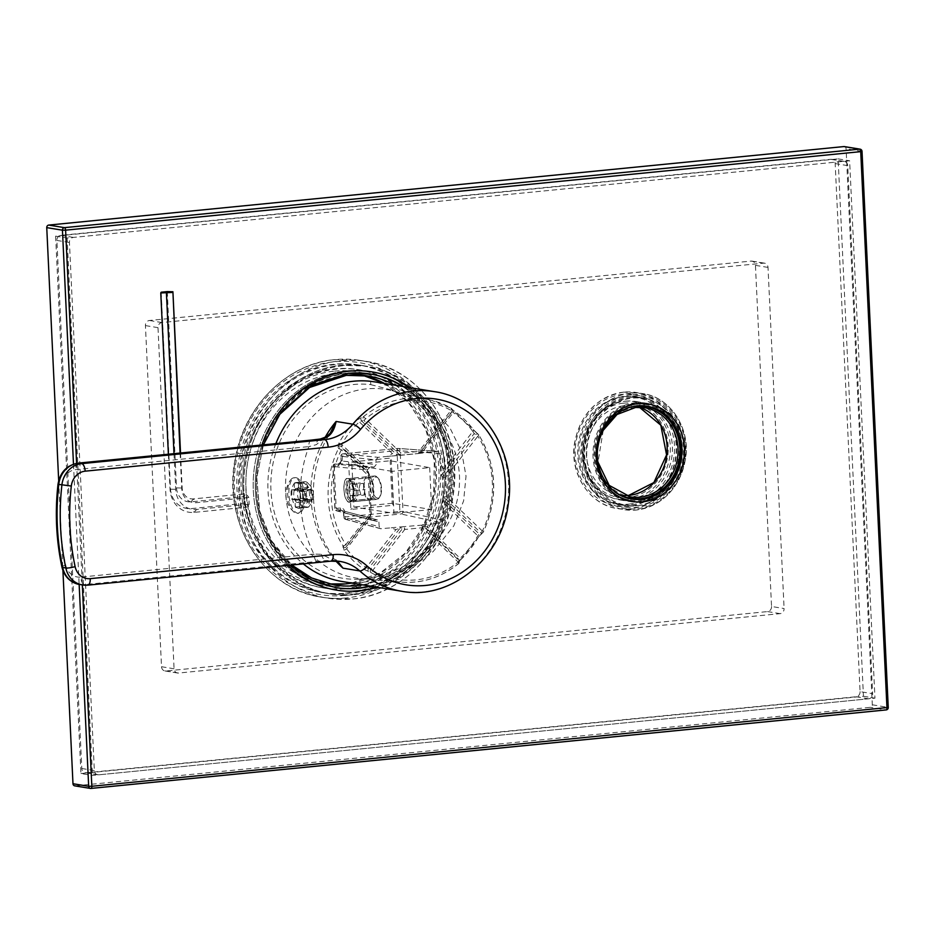 <?xml version="1.0" encoding="UTF-8"?>
<svg xmlns="http://www.w3.org/2000/svg" width="935" height="935" viewBox="0 0 935 935"><rect width="100%" height="100%" fill="white"/><g stroke="black" fill="none" stroke-linecap="round" stroke-linejoin="round"><path stroke-width="0.7" stroke-dasharray="4.67 3.51" d="M370.622 381.305L370.786 384.636A97.848 87.341 99.3 0 0 271.103 477.575A97.848 87.341 99.3 0 0 357.065 579.256A97.848 87.341 99.3 0 0 379.785 575.411L379.937 578.742A101.132 90.274 99.3 0 1 363.189 582.166A101.132 90.274 99.3 0 1 342.105 581.5M275.883 443.599A101.132 90.274 99.3 0 0 303.302 563.875M361.167 417.466A2.349 1.402 73.4 0 0 361.67 420.949L363.785 420.329A2.349 1.391 73.9 0 1 363.318 416.823A2.349 0.748 50.6 0 1 365.538 418.857L401.197 453.159L418.857 451.406L419.686 452.633L451.804 411.634A2.349 2.326 166.5 0 0 450.986 408.163A2.349 1.005 120 0 1 451.102 408.209L431.339 400.25A92.366 82.444 -80.7 0 1 450.986 408.163L453.358 410.418A92.53 82.596 -80.7 0 1 473.496 429.784L478.545 434.658A92.366 82.444 -80.7 0 1 493.423 482.109A92.366 82.444 -80.7 0 1 483.138 532.05L478.545 536.784A92.53 82.596 -80.7 0 1 460.417 559.925L458.325 563.712A92.366 82.444 -80.7 0 1 401.547 582.119A92.366 82.444 -80.7 0 1 370.646 572.372L364.089 569.427A92.53 82.596 -80.7 0 1 343.951 550.072L343.098 545.876A92.366 82.444 -80.7 0 1 328.208 498.425A92.366 82.444 -80.7 0 1 338.505 448.484L338.026 447L338.902 443.073A92.53 82.596 -80.7 0 1 357.041 419.932L363.318 416.823A92.366 82.444 -80.7 0 1 431.339 400.25L392.233 390.69A95.499 85.237 -80.7 0 0 285.607 492.184A95.499 85.237 99.3 0 0 361.424 578.707A95.499 85.237 99.3 0 0 369.664 578.964A95.499 85.237 99.3 0 0 444.464 529.526C428.803 552.854 407.239 568.141 379.785 575.411M392.233 390.69A95.499 85.237 -80.7 0 1 400.122 393.074A95.499 85.237 -80.7 0 1 439.485 423.952C451.71 439.158 458.372 456.467 459.482 475.88C460.207 495.305 455.193 513.186 444.464 529.526M370.786 384.636L391.999 390.105L417.828 403.523L439.485 423.952M376.454 382.146L409.366 392.829L427.611 404.224L449.852 427.727L461.633 451.734L466.016 476.114L463.631 500.833L453.779 525.914L433.209 551.521L415.409 564.693L379.937 578.742M309.695 495.714C309.216 487.801 307.229 483.185 303.723 481.876L297.447 482.495C289.172 480.567 290.458 507.857 298.662 508.196L304.939 507.576C308.76 506.536 310.338 502.574 309.695 495.714M303.723 481.876C299.761 482.109 297.634 486.118 297.377 493.902C298.37 501.744 300.895 506.302 304.939 507.576M298.662 508.196C305.313 510.288 304.027 482.998 297.447 482.495M79.382 584.48A23.515 20.991 99.3 0 0 84.29 584.632L326.56 560.521L336.238 561.035M330.791 561.164A7.059 3.097 84.4 0 1 330.429 561.152L326.56 560.521A7.059 4.78 81.8 0 1 321.511 554.268L338.961 563.01C308.772 531.618 304.436 472.035 330.639 432.356M330.581 432.461L316.346 444.651L308.854 446.614A124.659 111.265 99.3 0 0 313.926 554.093L321.511 554.268M320.144 439.041A7.059 4.78 -98.2 0 0 316.346 444.651M317.397 561.619A7.059 3.097 84.4 0 1 313.926 554.093L80.819 577.105A7.059 3.097 84.4 0 0 84.29 584.632L87.422 585.146L330.429 561.152A47.042 41.993 -80.7 0 1 331.119 561.093M310.946 440.186A7.059 3.097 -95.6 0 0 308.854 446.614L75.747 469.627A16.468 14.691 99.3 0 0 61.897 484.505A228.152 203.643 99.3 0 0 65.695 565.091A16.468 14.691 99.3 0 0 80.819 577.105M476.803 433.291A2.349 1.426 127.5 0 0 476.476 432.847L478.229 434.214A2.349 1.438 128.1 0 0 475.95 434.857L477.832 436.236L445.714 477.236L446.638 496.847A2.349 0.9 133.9 0 1 444.896 498.32L480.555 532.623A2.349 1.66 -125.1 0 0 482.589 532.915A2.349 1.66 -125.1 0 0 483.138 532.05L483.372 532.015C498.53 497.993 496.999 465.583 478.755 434.787A2.349 2.349 0 0 0 478.229 434.214A2.349 1.438 128.1 0 1 478.545 434.658A2.349 0.76 147.1 0 1 478.755 434.787A2.349 0.76 147.1 0 1 477.832 436.236A90.017 80.352 -80.7 0 1 482.308 531.15A2.349 0.9 133.9 0 1 480.555 532.623L477.785 535.755A90.181 80.492 -80.7 0 1 460.113 558.312L458.816 560.369A2.349 0.9 133.9 0 1 458.127 562.017A90.017 80.352 -80.7 0 1 372.679 570.443L366.228 567.58A90.181 80.492 -80.7 0 1 346.604 548.705L346.289 546.835L369.921 516.669A2.349 1.835 28.3 0 0 370.108 516.4L369.711 518.341A2.349 0.877 4.9 0 0 369.512 517.943L370.178 515.08A2.349 1.835 28.3 0 1 370.12 516.389M478.545 536.784L482.612 532.903A2.349 2.349 0 0 0 483.372 532.015L446.638 496.847L443.529 496.894A2.349 1.776 31.9 0 0 444.896 498.32L443.856 499.98L444.744 503.988L442.991 509.926L442.489 498.554A2.349 1.776 31.9 0 0 443.856 499.98L478.954 533.733A2.349 1.648 -124.5 0 0 480.964 534.049A2.349 1.648 -124.5 0 0 481.513 533.195M441.39 475.284L442.594 477.271L445.714 477.236L442.629 473.858A2.349 1.473 148.8 0 0 441.39 475.284L440.817 463.924L443.12 469.44L442.629 473.858L474.232 433.513L475.95 434.857L443.833 475.845A2.349 1.473 -31.2 0 0 442.594 477.271L443.529 496.894L442.489 498.554M370.646 572.372A2.349 1.274 -71.4 0 1 370.809 569.064L402.915 528.065L404.797 529.455L372.679 570.443A2.349 1.005 -60 0 1 370.646 572.372M368.437 571.612A2.349 1.274 -70.9 0 1 368.624 568.316L400.227 527.971L395.973 529.607L390.701 527.866L400.986 526.861A2.349 1.017 91.9 0 0 400.227 527.971L402.915 528.065A2.349 1.017 91.9 0 1 403.675 526.954A2.349 1.028 84.4 0 1 404.797 529.455L422.456 527.714A2.349 0.9 -46.1 0 0 423.158 526.066L423.742 525.657A2.349 2.279 -125 0 0 421.93 524.792L432.122 523.775L427.085 526.545L423.742 525.657L458.84 559.399A2.349 2.197 -179 0 1 459.447 560.93L459.424 561.912A2.349 2.209 -178.1 0 0 458.816 560.369L423.158 526.066A2.349 2.279 55 0 0 421.334 525.213L400.986 526.861M342.748 546.893A2.349 2.174 20.5 0 0 346.289 546.835L346.663 545.841A2.349 2.162 20.8 0 1 343.098 545.876A2.349 0.76 -32.9 0 0 345.833 544.626A90.017 80.352 -80.7 0 1 341.357 449.712A2.349 0.9 -46.1 0 0 342.046 448.075L341.696 444.429A90.181 80.492 -80.7 0 1 359.356 421.872L361.67 420.949L396.767 454.702A2.349 1.028 88.5 0 0 397.527 455.403A2.349 1.028 88.5 0 0 397.609 455.392L387.347 456.409L400.215 455.333A2.349 1.028 -91.5 0 1 399.455 454.632L392.396 453.639L359.356 421.872A2.349 0.701 47.1 0 0 357.041 419.932M338.505 448.484L341.357 449.712L368.168 475.506A2.349 0.9 -46.1 0 0 368.869 473.858L342.046 448.075A2.349 1.94 -18.7 0 0 338.505 448.484M370.178 515.08L371.066 513.432L369.465 475.214L368.168 475.506L369.968 513.806L371.066 513.432A2.349 1.835 -151.7 0 1 370.809 515.021L346.663 545.841L345.833 544.626L369.968 513.806L370.809 515.021L368.963 518.902A2.349 0.877 4.9 0 0 369.711 518.352L372.072 520.269L376.712 519.86L378.92 521.987L379.142 526.662L343.94 517.277L343.718 512.602L341.509 510.475L337.301 510.896A2.349 2.127 -75.1 0 1 335.081 508.769L333.094 466.553A2.349 2.139 -84.3 0 1 335.092 464.005L339.3 463.585L341.287 461.048L341.065 456.373A2.349 2.139 -84.3 0 1 343.063 453.826L397.901 448.414A2.349 2.069 -85.8 0 1 400.11 450.541L402.985 511.457A2.349 2.057 -77.7 0 1 400.986 513.993L346.149 519.404A2.349 2.127 -75.1 0 1 343.94 517.277L343.729 517.195A2.349 2.349 0 0 0 345.471 519.357L380.685 528.731L390.701 527.866M343.951 550.072A2.349 0.795 -36.4 0 0 346.604 548.705L368.822 520.363L368.963 518.902M364.089 569.427A2.349 0.982 -56.1 0 0 366.228 567.58L395.973 529.607M442.991 509.926L443.482 520.304L441.484 522.852L432.122 523.775M361.424 578.707L401.547 582.119C422.363 583.615 441.367 577.456 458.571 563.653A2.349 2.349 0 0 0 459.424 561.912A2.349 2.209 -178.1 0 1 458.325 563.712A2.349 0.748 -129.4 0 0 458.571 563.653A2.349 0.748 -129.4 0 0 458.127 562.017L422.456 527.714A2.349 1.028 -95.6 0 0 421.334 525.213L421.93 524.792M458.372 562.73A2.349 2.197 -179 0 0 459.447 560.93L460.663 559.855A2.349 0.701 -132.9 0 0 460.113 558.312L427.085 526.545M460.417 559.925A2.349 0.701 -132.9 0 0 460.663 559.855L478.79 536.737L444.744 503.988M440.327 453.522L397.001 450.588L399.864 511.492L345.027 516.903L344.816 512.228C344.431 509.411 342.946 507.997 340.387 507.974L336.179 508.395L334.192 466.179L338.4 465.759L342.385 460.675L342.163 456L397.001 450.588A2.349 1.028 84.4 0 1 397.807 448.414A2.349 2.349 0 0 1 398.216 448.414L438.445 451.383L440.327 453.522L440.817 463.924M473.496 429.784A2.349 0.795 143.6 0 1 473.706 429.901A2.349 0.795 143.6 0 1 472.865 431.467L474.232 433.513A2.349 1.426 127.5 0 1 476.464 432.847M453.358 410.418A2.349 0.982 123.9 0 1 453.498 410.477L453.498 410.477A2.349 0.982 123.9 0 1 453.241 412.604A90.181 80.492 -80.7 0 1 472.865 431.467L443.12 469.44M451.102 408.583A2.349 2.326 168.8 0 1 451.897 412.043L453.241 412.604L423.497 450.565L428.756 452.318L438.118 451.395L397.901 448.414A2.349 1.028 84.4 0 0 397.807 448.414L342.97 453.826A2.349 1.028 84.4 0 1 343.063 453.826L377.985 457.332L387.347 456.409L392.396 453.639M476.499 432.87L452.213 409.694A2.349 2.349 0 0 0 451.102 408.209A2.349 1.005 120 0 1 450.974 410.418L451.897 412.043L420.294 452.376L423.497 450.565M418.564 453.323A2.349 2.291 -112.8 0 0 419.324 453.159L428.756 452.318L417.957 453.58A2.349 2.291 -112.8 0 0 419.686 452.633L420.294 452.376A2.349 2.291 -112.8 0 1 419.324 453.159L418.716 453.405A2.349 2.349 0 0 1 418.038 453.58A2.349 1.028 -95.6 0 0 418.857 451.406L450.974 410.418A90.017 80.352 -80.7 0 0 365.538 418.857A2.349 0.9 -46.1 0 1 363.785 420.329L399.455 454.632A2.349 0.9 133.9 0 0 401.197 453.159A2.349 1.028 84.4 0 1 400.39 455.322A2.349 1.028 84.4 0 1 400.297 455.322A2.349 1.028 -91.5 0 1 400.215 455.333A2.349 2.349 0 0 0 400.39 455.322L418.038 453.58A2.349 1.028 -95.6 0 1 417.957 453.58L397.609 455.392M338.902 443.073L341.696 444.429L366.356 468.143L370.015 467.5L335.092 464.005A2.349 1.028 84.4 0 0 334.999 464.005L334.999 464.005A2.349 2.349 0 0 0 332.883 466.46L367.245 469.966L369.582 467.593L367.245 469.966L368.203 473.122A2.349 1.531 152.1 0 0 368.145 472.245A2.349 1.531 152.1 0 0 367.806 471.848L366.356 468.143M338.026 447A2.349 1.952 -18.4 0 1 341.567 446.614L367.806 471.848L368.869 473.858A2.349 1.531 152.2 0 1 369.196 474.232A2.349 1.531 152.2 0 1 369.255 475.132L368.203 473.122M348.136 478.428L349.889 479.468L353.559 489.87L351.911 500.774L349.258 502.259C342.923 501.966 341.719 476.371 348.136 478.428L350.999 480.613L354.236 489.811L352.787 499.442L350.473 500.739C344.933 500.459 343.881 477.902 349.491 479.702L368.238 477.855C362.09 476.289 363.142 498.472 369.231 498.881L350.976 500.751M366.637 469.604L367.42 469.767M372.504 520.269L337.301 510.896A2.349 1.028 -95.6 0 1 336.179 508.395L334.87 508.675L332.883 466.46L334.192 466.179A2.349 1.028 84.4 0 1 334.999 464.005L339.206 463.585A2.349 1.028 84.4 0 1 339.3 463.585L374.222 467.091L370.015 467.5M371.569 520.152L336.623 510.837A2.349 2.349 0 0 1 334.87 508.675L369.512 517.943L372.072 520.269L368.822 520.363M393.378 505.251L391.146 458.045L348.65 462.241L350.882 509.446L393.378 505.251L392.197 503.287L390.187 460.768L391.146 458.045M443.482 520.304L402.985 511.457L399.864 511.492A2.349 1.028 -95.6 0 0 400.986 513.993L441.484 522.852M344.816 512.228L343.507 512.509L343.729 517.195L345.027 516.903A2.349 1.028 -95.6 0 0 346.149 519.404L381.351 528.789L379.142 526.662M377.389 519.895L341.509 510.475L377.378 519.907M342.163 510.533L343.718 512.602L378.92 521.987M340.387 507.974A2.349 1.028 -95.6 0 0 341.509 510.475M377.985 457.332L375.999 459.868L376.209 464.543L374.222 467.091M338.4 465.759A2.349 1.028 84.4 0 1 339.206 463.596L341.076 460.955L376.209 464.543M342.385 460.675L341.076 460.955L340.854 456.28L375.999 459.868M342.163 456L340.854 456.28A2.349 2.349 0 0 1 342.97 453.826A2.349 1.028 84.4 0 0 342.163 456M391.987 471.345L351.922 464.555L353.933 507.062L393.962 513.245L391.987 471.345L429.691 467.629L390.187 460.768L351.922 464.555L348.65 462.241M429.691 467.629L431.666 509.517L392.197 503.287L353.933 507.062L350.882 509.446M369.231 498.881C375.367 500.447 374.327 478.264 368.238 477.855M431.666 509.517L393.962 513.245M368.18 476.686C374.947 477.06 376.115 501.873 369.29 500.05C362.523 499.676 361.354 474.863 368.18 476.686L348.171 478.662C341.859 476.792 343.028 501.592 349.269 502.025L369.29 500.05M349.269 502.025C355.58 503.895 354.412 479.094 348.171 478.662M377.319 498.086A10.589 4.64 84.4 0 1 372.107 486.796A10.589 4.64 84.4 0 1 376.326 477.06A10.589 4.64 84.4 0 1 378.172 478.159A10.589 4.64 84.4 0 1 381.445 487.112A10.589 4.64 84.4 0 1 379.984 496.543A10.589 4.64 84.4 0 1 377.319 498.086A10.589 4.64 84.4 0 1 372.153 487.416A10.589 4.64 84.4 0 1 375.776 477.037A10.589 4.64 84.4 0 1 376.326 477.06A10.589 4.64 84.4 0 1 381.492 487.731A10.589 4.64 84.4 0 1 377.857 498.098A10.589 4.64 84.4 0 1 377.319 498.086M376.314 499.36A11.758 5.154 84.4 0 1 370.576 487.497A11.758 5.154 84.4 0 1 374.608 475.973A11.758 5.154 84.4 0 1 375.216 475.985A11.758 5.154 84.4 0 1 377.261 477.212A11.758 5.154 84.4 0 1 380.896 487.17A11.758 5.154 84.4 0 1 379.283 497.642A11.758 5.154 84.4 0 1 376.922 499.372A11.758 5.154 84.4 0 1 376.314 499.36M353.185 501.639A11.758 5.154 -95.6 0 0 353.781 501.663A11.758 5.154 -95.6 0 0 357.825 490.139A11.758 5.154 -95.6 0 0 352.074 478.276A11.758 5.154 -95.6 0 0 351.478 478.252A11.758 5.154 -95.6 0 0 349.117 479.994A11.758 5.154 -95.6 0 0 347.493 490.466A11.758 5.154 -95.6 0 0 351.128 500.424A11.758 5.154 -95.6 0 0 353.185 501.639M352.074 500.576A10.589 4.64 -95.6 0 0 356.282 490.828A10.589 4.64 -95.6 0 0 351.081 479.55A10.589 4.64 -95.6 0 0 348.416 481.093A10.589 4.64 -95.6 0 0 346.955 490.513A10.589 4.64 -95.6 0 0 350.228 499.477A10.589 4.64 -95.6 0 0 352.074 500.576A10.589 4.64 -95.6 0 0 352.624 500.599A10.589 4.64 -95.6 0 0 356.247 490.22A10.589 4.64 -95.6 0 0 351.081 479.55A10.589 4.64 -95.6 0 0 350.543 479.526A10.589 4.64 -95.6 0 0 346.908 489.905A10.589 4.64 -95.6 0 0 352.074 500.576M348.556 489.566L350.344 495.655L353.36 496.146L354.599 490.559L352.811 484.47L349.795 483.968L348.556 489.566L359.075 488.526L360.314 482.939L363.329 483.43L365.117 489.519L363.879 495.118L360.863 494.615L359.075 488.526M350.344 495.655L360.863 494.615M349.795 483.968L360.314 482.939M352.811 484.47L363.329 483.43M354.599 490.559L365.117 489.519M353.36 496.146L363.879 495.118M296.044 477.703A17.87 7.842 84.4 0 1 304.775 495.725A17.87 7.842 84.4 0 1 298.639 513.257A17.87 7.842 84.4 0 1 297.727 513.221A17.87 7.842 -95.6 0 1 288.997 495.199A17.87 7.842 -95.6 0 1 295.133 477.668A17.87 7.842 -95.6 0 1 296.044 477.703M302.473 501.008L299.445 500.517L312.068 499.267A7.059 3.097 -95.6 0 0 311.624 489.928L312.793 490.115A9.175 4.021 84.4 0 1 313.237 499.465L302.473 501.008A12.938 5.668 84.4 0 0 302.028 491.67L312.793 490.115M302.028 491.67L299.001 491.167A7.059 3.097 84.4 0 1 299.445 500.517M295.039 500.342A7.059 3.097 84.4 0 0 297.575 502.481A7.059 3.097 84.4 0 0 299.223 501.031L299.539 507.775A12.938 5.668 84.4 0 1 298.16 508.336A12.938 5.668 84.4 0 1 295.355 507.086L295.039 500.342L307.662 499.103A7.059 3.097 -95.6 0 0 310.198 501.242A7.059 3.097 -95.6 0 0 311.846 499.781L311.974 502.387A9.175 4.021 84.4 0 1 307.779 501.698L307.662 499.103M294.326 490.408A7.059 3.097 84.4 0 0 294.77 499.757L291.743 499.255A12.938 5.668 84.4 0 1 291.299 489.905L294.326 490.408L306.949 489.157A7.059 3.097 -95.6 0 0 307.393 498.507L306.224 498.32A9.175 4.021 84.4 0 1 305.78 488.97L306.949 489.157M298.732 490.583A7.059 3.097 84.4 0 0 296.196 488.444A7.059 3.097 84.4 0 0 294.548 489.893L294.233 483.15A12.938 5.668 84.4 0 1 295.612 482.589A12.938 5.668 84.4 0 1 298.417 483.839L298.732 490.583L311.355 489.332A7.059 3.097 -95.6 0 0 308.819 487.193A7.059 3.097 -95.6 0 0 307.171 488.643L307.042 486.048A9.175 4.021 84.4 0 1 310.677 486.06A9.175 4.021 84.4 0 1 311.226 486.738L311.355 489.332M290.645 479.912A17.87 7.842 -95.6 0 1 293.87 477.797A17.87 7.842 -95.6 0 1 294.782 477.832A17.87 7.842 84.4 0 1 303.513 495.854A17.87 7.842 84.4 0 1 297.377 513.373A17.87 7.842 84.4 0 1 296.465 513.35A17.87 7.842 -95.6 0 1 293.8 511.924A17.87 7.842 -95.6 0 1 287.828 496.356A17.87 7.842 -95.6 0 1 290.645 479.912A23.983 23.983 0 0 0 293.8 511.924M313.237 499.465L312.068 499.267M311.285 490.758A12.938 5.668 84.4 0 1 311.729 500.096M299.001 491.167L311.624 489.928M299.539 507.775L308.795 506.863L311.974 502.387M308.795 506.863A12.938 5.668 84.4 0 1 307.416 507.425A12.938 5.668 84.4 0 1 304.611 506.174L307.779 501.698M295.355 507.086L304.611 506.174M299.223 501.031L311.846 499.781M291.743 499.255L306.224 498.32M301 498.343A12.938 5.668 84.4 0 1 300.556 488.993L305.78 488.97M291.299 489.905L300.556 488.993M294.77 499.757L307.393 498.507M294.233 483.15L303.489 482.238L307.042 486.048M303.489 482.238A12.938 5.668 84.4 0 1 304.868 481.677A12.938 5.668 84.4 0 1 307.673 482.916L311.226 486.738M310.677 486.06L307.673 482.916L298.417 483.839M294.548 489.893L307.171 488.643M180.081 453.054L181.764 488.736A15.416 13.768 99.3 0 0 196.268 502.691L248.862 497.502L249.177 504.245L246.723 507.191L243.941 503.392L243.626 496.649L246.08 493.703L248.862 497.502M174.003 453.662L175.686 489.332A22.206 19.822 99.3 0 0 196.595 509.446L249.177 504.245M180.525 453.019L182.173 488.012A12.026 10.729 99.3 0 0 193.498 498.893L246.08 493.703M167.272 291.603L176.528 487.883A15.416 13.768 99.3 0 0 191.044 501.838L243.626 496.649M161.194 292.211L170.451 488.479A22.206 19.822 99.3 0 0 191.359 508.582L243.941 503.392M168.382 454.211L170.03 489.204A25.607 22.861 99.3 0 0 194.129 512.38L246.723 507.191M91.127 788.404L75.186 785.856L870.31 707.339A2.349 2.104 -80.7 0 0 872.308 704.803L846.081 148.7A2.349 2.104 -80.7 0 0 844.363 146.585M58.683 480.672L62.914 570.467M80.948 773.549L863.449 696.283L838.111 158.868L55.609 236.134L80.948 773.549L92.46 775.442L874.961 698.164L849.623 160.762L67.121 238.028L92.46 775.442M863.449 696.283L874.961 698.164M838.111 158.868L849.623 160.762M55.609 236.134L67.121 238.028M637.647 505.636A54.101 48.281 99.3 0 0 683.462 453.428A54.101 48.281 99.3 0 0 643.864 398.509A54.101 48.281 99.3 0 0 632.574 398.158A54.101 48.281 99.3 0 0 586.771 450.366A54.101 48.281 99.3 0 0 626.368 505.286A54.101 48.281 99.3 0 0 637.647 505.636M354.435 594.637A115.25 102.873 99.3 0 0 452.037 483.395A115.25 102.873 99.3 0 0 367.665 366.415A115.25 102.873 99.3 0 0 343.636 365.655A115.25 102.873 99.3 0 0 246.034 476.897A115.25 102.873 99.3 0 0 330.406 593.877A115.25 102.873 99.3 0 0 354.435 594.637M628.647 504.164A54.101 48.281 99.3 0 0 674.462 451.944A54.101 48.281 99.3 0 0 634.865 397.036A54.101 48.281 99.3 0 0 623.575 396.685A54.101 48.281 99.3 0 0 577.772 448.893A54.101 48.281 99.3 0 0 617.369 503.813A54.101 48.281 99.3 0 0 628.647 504.164M628.425 499.489A49.391 44.085 -80.7 0 1 618.128 499.161A49.391 44.085 -80.7 0 1 581.967 449.034A49.391 44.085 -80.7 0 1 623.797 401.349A49.391 44.085 -80.7 0 1 634.094 401.676A49.391 44.085 -80.7 0 1 670.255 451.815A49.391 44.085 -80.7 0 1 628.425 499.489M345.436 593.164A115.25 102.873 99.3 0 0 443.038 481.922A115.25 102.873 99.3 0 0 358.666 364.942A115.25 102.873 99.3 0 0 334.636 364.183A115.25 102.873 99.3 0 0 237.034 475.424A115.25 102.873 99.3 0 0 321.406 592.404A115.25 102.873 99.3 0 0 345.436 593.164M345.214 588.489A110.54 98.666 -80.7 0 1 322.166 587.764A110.54 98.666 -80.7 0 1 241.242 475.553A110.54 98.666 -80.7 0 1 334.859 368.858A110.54 98.666 -80.7 0 1 357.906 369.582A110.54 98.666 -80.7 0 1 438.831 481.782A110.54 98.666 -80.7 0 1 345.214 588.489M640.568 501.476A49.391 44.085 -80.7 0 1 630.272 501.16A49.391 44.085 -80.7 0 1 594.111 451.021A49.391 44.085 -80.7 0 1 635.94 403.347A49.391 44.085 -80.7 0 1 646.237 403.663A49.391 44.085 -80.7 0 1 682.398 453.802A49.391 44.085 -80.7 0 1 640.568 501.476M357.357 590.476A110.54 98.666 -80.7 0 1 334.298 589.751A110.54 98.666 -80.7 0 1 253.385 477.54A110.54 98.666 -80.7 0 1 347.002 370.844A110.54 98.666 -80.7 0 1 370.05 371.569A110.54 98.666 -80.7 0 1 450.974 483.781A110.54 98.666 -80.7 0 1 357.357 590.476A110.54 98.666 99.3 0 0 450.974 483.781A110.54 98.666 99.3 0 0 370.05 371.569A110.54 98.666 99.3 0 0 347.002 370.844A110.54 98.666 -80.7 0 0 253.385 477.54A110.54 98.666 -80.7 0 0 334.298 589.751A110.54 98.666 -80.7 0 0 357.357 590.476M369.676 586.011A108.191 96.574 99.3 0 0 447.479 496.275A108.191 96.574 99.3 0 0 402.377 386.4A108.191 96.574 -80.7 0 1 447.479 496.275A108.191 96.574 -80.7 0 1 369.676 586.011M370.19 373.977A108.191 96.574 99.3 0 0 369.664 373.895A108.191 96.574 99.3 0 0 347.107 373.182A108.191 96.574 99.3 0 0 255.489 477.61A108.191 96.574 99.3 0 0 334.683 587.425A108.191 96.574 99.3 0 0 335.209 587.519A108.191 96.574 -80.7 0 1 255.465 477.902A108.191 96.574 -80.7 0 1 347.107 373.182A108.191 96.574 -80.7 0 1 370.19 373.977M646.377 406.082A47.042 41.993 99.3 0 0 645.863 405.989A47.042 41.993 99.3 0 0 636.045 405.685A47.042 41.993 99.3 0 0 596.214 451.091A47.042 41.993 99.3 0 0 630.646 498.834A47.042 41.993 99.3 0 0 631.172 498.916M888.25 707.468L861.778 151.271A2.349 2.104 99.3 0 0 860.06 149.156M862.023 151.365L846.081 148.7M625.235 396.487A54.569 48.702 99.3 0 0 579.022 449.162A54.569 48.702 99.3 0 0 618.97 504.549A54.569 48.702 99.3 0 0 630.342 504.9A54.569 48.702 -80.7 0 0 676.554 452.236A54.569 48.702 -80.7 0 0 636.606 396.849A54.569 48.702 -80.7 0 0 625.235 396.487M625.457 401.162A49.859 44.506 -80.7 0 1 635.847 401.489A49.859 44.506 -80.7 0 1 672.347 452.108A49.859 44.506 -80.7 0 1 630.12 500.237A49.859 44.506 99.3 0 1 619.73 499.909A49.859 44.506 99.3 0 1 583.23 449.291A49.859 44.506 99.3 0 1 625.457 401.162M323.837 588.033A110.54 98.666 -80.7 0 0 346.885 588.758A110.54 98.666 99.3 0 0 440.502 482.063A110.54 98.666 99.3 0 0 359.589 369.851A110.54 98.666 99.3 0 0 336.53 369.126A110.54 98.666 -80.7 0 0 242.913 475.833A110.54 98.666 -80.7 0 0 323.837 588.033L322.166 587.764M323.078 592.673A115.25 102.873 -80.7 0 0 347.107 593.433A115.25 102.873 99.3 0 0 444.709 482.191A115.25 102.873 99.3 0 0 360.349 365.211A115.25 102.873 99.3 0 0 336.308 364.451A115.25 102.873 -80.7 0 0 238.717 475.693A115.25 102.873 -80.7 0 0 323.078 592.673L328.314 593.538A115.25 102.873 -80.7 0 1 243.941 476.558A115.25 102.873 -80.7 0 1 341.544 365.304A115.25 102.873 -80.7 0 1 365.573 366.064A115.25 102.873 -80.7 0 1 449.945 483.056A115.25 102.873 -80.7 0 1 352.343 594.298A115.25 102.873 -80.7 0 1 328.314 593.538C274.037 586.28 234.276 523.799 245.695 463.106C253.35 411.68 295.402 368.963 341.661 365.316L365.573 366.064L360.349 365.211M860.083 691.643A4.698 4.196 -80.7 0 1 856.098 696.739L86.207 772.754A4.698 4.196 -80.7 0 1 81.789 768.5L56.883 240.435A4.698 4.196 -80.7 0 1 60.868 235.351L830.747 159.324A4.698 4.196 -80.7 0 1 835.177 163.578L860.083 691.643L872.635 693.7L847.741 165.635A4.698 4.196 99.3 0 0 843.312 161.381L73.433 237.408A4.698 4.196 99.3 0 0 69.435 242.492L94.341 770.557A4.698 4.196 99.3 0 0 98.771 774.811L868.65 698.796A4.698 4.196 99.3 0 0 872.635 693.7M771.539 606.488A4.698 4.196 99.3 0 1 767.542 611.583L165.939 670.979A4.698 4.196 99.3 0 1 161.521 666.725L145.428 325.59A4.698 4.196 99.3 0 1 149.413 320.495L751.015 261.099A4.698 4.196 99.3 0 1 755.445 265.353L771.539 606.488L784.091 608.545A4.698 4.196 -80.7 0 1 780.106 613.64L178.503 673.048A4.698 4.196 -80.7 0 1 174.074 668.782L157.992 327.647A4.698 4.196 -80.7 0 1 161.977 322.552L763.579 263.156A4.698 4.196 -80.7 0 1 768.009 267.41L784.091 608.545M335.887 561.023A101.132 90.274 -80.7 0 1 325.006 437.58M401.758 591.271A101.132 90.274 99.3 0 0 422.842 591.937A101.132 90.274 99.3 0 0 508.488 494.311A101.132 90.274 99.3 0 0 434.459 391.66M77.792 463.222A7.059 3.097 -95.6 0 0 75.747 469.627M61.932 567.077A7.059 1.274 168 0 1 65.695 565.091M58.017 484.225L61.897 484.505M349.258 502.259L350.473 500.739M176.528 487.883L182.173 488.012L181.764 488.736M175.686 489.332L170.03 489.204L170.451 488.479M196.595 509.446L194.129 512.38L191.359 508.582M191.044 501.838L193.498 498.893L196.268 502.691M630.646 498.834L631.698 499.009A47.042 41.993 -80.7 0 1 597.255 451.254A47.042 41.993 -80.7 0 1 637.097 405.848A47.042 41.993 -80.7 0 1 637.331 405.825M76.6 463.339L82.327 584.959M287.863 565.406A110.54 98.666 -80.7 0 1 261.94 444.978M409.927 387.639A110.54 98.666 -80.7 0 1 451.64 496.952A110.54 98.666 -80.7 0 1 377.226 587.25M73.479 464.157L79.148 584.445M872.308 704.803L888.005 707.374A2.349 2.104 99.3 0 1 886.006 709.91L870.31 707.339M334.683 587.425L335.735 587.601A108.191 96.574 -80.7 0 1 256.529 477.785A108.191 96.574 -80.7 0 1 348.159 373.345M403.429 386.576A108.191 96.574 -80.7 0 1 448.519 496.45A108.191 96.574 -80.7 0 1 370.727 586.187M644.928 407.742L634.047 405.965L639.411 407.274A45.16 40.31 99.3 0 0 634.047 405.965A45.16 40.31 99.3 0 0 624.627 405.661A45.16 40.31 99.3 0 0 586.385 449.256A45.16 40.31 99.3 0 0 619.438 495.094A45.16 40.31 99.3 0 0 624.966 495.562M630.961 407.005A46.575 41.572 99.3 0 0 597.231 445.691A46.575 41.572 99.3 0 0 616.843 493.119M635.508 407.45A45.16 40.31 99.3 0 0 597.266 451.032A45.16 40.31 99.3 0 0 630.319 496.871L619.438 495.094L624.942 495.562M623.47 403.16A47.51 42.402 99.3 0 0 583.206 454.55A47.51 42.402 99.3 0 0 627.923 497.549A47.51 42.402 99.3 0 0 668.186 446.159A47.51 42.402 99.3 0 0 623.47 403.16M623.049 394.278A56.451 50.385 99.3 0 0 575.212 455.333A56.451 50.385 99.3 0 0 628.343 506.431A56.451 50.385 99.3 0 0 676.18 445.364A56.451 50.385 99.3 0 0 623.049 394.278M623.984 392.116A58.8 52.489 99.3 0 0 574.195 448.87A58.8 52.489 99.3 0 0 617.229 508.558A58.8 52.489 99.3 0 0 629.5 508.944A58.8 52.489 99.3 0 0 679.289 452.178A58.8 52.489 99.3 0 0 636.244 392.501A58.8 52.489 99.3 0 0 623.984 392.116M630.681 393.214A58.8 52.489 99.3 0 0 580.892 449.969A58.8 52.489 99.3 0 0 623.926 509.645A58.8 52.489 99.3 0 0 636.197 510.042A58.8 52.489 99.3 0 0 685.986 453.276A58.8 52.489 99.3 0 0 642.941 393.6A58.8 52.489 99.3 0 0 630.681 393.214M631.382 394.71A57.386 51.226 99.3 0 0 582.739 456.794A57.386 51.226 99.3 0 0 636.758 508.733A57.386 51.226 99.3 0 0 685.39 446.661A57.386 51.226 99.3 0 0 631.382 394.71M631.441 396.113A55.983 49.964 99.3 0 0 584.001 456.666A55.983 49.964 99.3 0 0 636.688 507.331A55.983 49.964 99.3 0 0 684.128 446.778A55.983 49.964 99.3 0 0 631.441 396.113M630.88 397.41A54.569 48.702 99.3 0 0 584.667 450.086A54.569 48.702 99.3 0 0 624.615 505.473A54.569 48.702 99.3 0 0 635.999 505.835A54.569 48.702 99.3 0 0 682.199 453.159A54.569 48.702 99.3 0 0 642.263 397.772A54.569 48.702 99.3 0 0 630.88 397.41M639.961 501.85A49.859 44.506 99.3 0 0 682.188 453.72A49.859 44.506 99.3 0 0 645.688 403.102A49.859 44.506 99.3 0 0 635.286 402.775A49.859 44.506 99.3 0 0 593.059 450.904A49.859 44.506 99.3 0 0 629.559 501.511A49.859 44.506 99.3 0 0 639.961 501.85M640.522 500.541A48.456 43.244 99.3 0 0 681.58 448.134A48.456 43.244 99.3 0 0 635.987 404.282A48.456 43.244 99.3 0 0 594.917 456.689A48.456 43.244 99.3 0 0 640.522 500.541M341.322 360.641A119.949 107.069 -80.7 0 1 366.333 361.424A119.949 107.069 -80.7 0 1 454.141 483.185A119.949 107.069 -80.7 0 1 352.565 598.973A119.949 107.069 -80.7 0 1 327.554 598.178A119.949 107.069 -80.7 0 1 239.746 476.418A119.949 107.069 -80.7 0 1 341.322 360.641M346.289 597.933A119.949 107.069 -80.7 0 1 321.266 597.149A119.949 107.069 -80.7 0 1 233.458 475.389A119.949 107.069 -80.7 0 1 335.046 359.613A119.949 107.069 -80.7 0 1 360.057 360.396A119.949 107.069 -80.7 0 1 447.865 482.156A119.949 107.069 -80.7 0 1 346.289 597.933M345.132 595.431A117.6 104.965 -80.7 0 1 234.44 488.982A117.6 104.965 -80.7 0 1 334.111 361.775A117.6 104.965 -80.7 0 1 444.791 468.213A117.6 104.965 -80.7 0 1 345.132 595.431M334.555 371.125A108.191 96.574 -80.7 0 1 436.376 469.043A108.191 96.574 -80.7 0 1 344.688 586.081A108.191 96.574 -80.7 0 1 242.855 488.152A108.191 96.574 -80.7 0 1 334.555 371.125M346.172 375.344A105.842 94.47 -80.7 0 0 256.541 477.505A105.842 94.47 -80.7 0 0 334.017 584.936L328.816 583.919A105.842 94.47 -80.7 0 1 323.557 583.218A105.842 94.47 -80.7 0 1 246.08 475.786A105.842 94.47 -80.7 0 1 335.712 373.626A105.842 94.47 -80.7 0 1 357.778 374.327A105.842 94.47 -80.7 0 1 362.99 375.344M384.507 383.467A105.842 94.47 -80.7 0 1 433.898 494.054A105.842 94.47 -80.7 0 1 351.794 583.078M394.967 385.185A105.842 94.47 -80.7 0 1 444.359 495.76A105.842 94.47 -80.7 0 1 362.266 584.796M755.445 265.353L768.009 267.41M751.015 261.099L763.579 263.156M149.413 320.495L161.977 322.552M145.428 325.59L157.992 327.647M161.521 666.725L174.074 668.782M165.939 670.979L178.503 673.048M767.542 611.583L780.106 613.64M868.65 698.796L856.098 696.739M98.771 774.811L86.207 772.754M94.341 770.557L81.789 768.5M69.435 242.492L56.883 240.435M73.433 237.408L60.868 235.351M843.312 161.381L830.747 159.324M847.741 165.635L835.177 163.578M400.122 393.074L391.987 390.129M369.664 578.964L357.065 579.256M340.235 561.467L336.086 561.023M370.108 516.4L370.996 514.753A2.349 2.349 0 0 0 371.277 513.525L369.465 475.214A2.349 2.349 0 0 0 369.196 474.232L367.432 469.767M349.889 479.468L350.999 480.613M351.911 500.763L352.787 499.442M378.172 478.159L377.261 477.212M379.984 496.543L379.283 497.642M376.922 499.372L353.781 501.663M350.228 499.477L351.128 500.424M348.416 481.093L349.117 479.994M374.608 475.973L351.478 478.252M352.624 500.599L377.857 498.098M350.543 479.526L375.776 477.037M297.377 513.373L298.639 513.257M293.87 477.797L295.133 477.668M297.575 502.481L310.198 501.242M298.16 508.336L307.416 507.425M296.196 488.444L308.819 487.193M295.612 482.589L304.868 481.677M634.865 397.036L643.864 398.509M617.369 503.813L626.368 505.286M618.128 499.161L630.272 501.16M634.094 401.676L646.237 403.663M357.906 369.582L359.589 369.851M645.863 405.989L646.903 406.164M290.189 565.172L270.893 540.71L259.392 510.533L256.798 477.528L263.378 444.838L256.774 477.738L259.649 510.919L271.723 541.014L291.743 565.02M369.664 373.895L370.716 374.058M358.666 364.942L367.665 366.415M321.406 592.404L330.406 593.877M603.227 430.31L598.003 462.171M623.867 392.104C596.881 396.826 580.413 413.96 574.476 443.494C569.508 473.881 589.693 504.795 617.229 508.558L636.267 510.042C663.207 505.344 679.651 488.199 685.612 458.641C690.579 428.207 670.395 397.328 642.941 393.6L623.867 392.104M636.606 396.849L642.263 397.772L630.95 397.422C606.686 401.524 591.551 416.963 585.532 443.728C580.121 472.479 598.961 502.048 624.615 505.473L618.97 504.549M619.73 499.909L629.559 501.511L640.031 501.85C662.88 497.852 676.835 483.325 681.884 458.255C686.103 432.461 668.981 406.269 645.688 403.102L635.847 401.489M352.682 598.973C402.214 595.069 446.556 548.74 453.323 494.101C463.444 432.028 422.293 369.033 366.333 361.424L360.057 360.396L334.929 359.601C287.407 363.434 244.374 406.141 235.328 458.185C221.665 521.94 263.214 589.389 321.266 597.149L327.554 598.178L352.682 598.973M351.724 583.066L380.475 572.793L405.276 553.088L423.625 525.926L433.641 494.007L434.331 460.569L425.612 428.966L408.396 402.377L384.425 383.455M362.979 375.344L368.238 376.034M751.997 261.122L764.561 263.179M164.969 670.956L177.521 673.013M97.789 774.788L85.237 772.719M844.293 161.416L831.729 159.359"/><path stroke-width="1.4" d="M376.454 382.146L370.622 381.305A101.132 90.274 99.3 0 0 353.722 381.211A101.132 90.274 99.3 0 0 275.883 443.599M303.302 563.875A101.132 90.274 99.3 0 0 342.105 581.5L401.758 591.271C450.857 600.749 502.317 557.727 508.383 503.205C516.693 451.173 482.016 398.181 434.459 391.66A101.132 90.274 99.3 0 0 413.375 390.994A101.132 90.274 99.3 0 0 352.846 424.198A47.042 41.993 -80.7 0 1 324.69 439.649L81.696 463.643A23.515 20.991 99.3 0 0 61.909 484.903A235.199 209.943 99.3 0 0 65.824 567.977A23.515 20.991 99.3 0 0 82.525 584.994A23.515 20.991 99.3 0 0 87.422 585.146A7.059 3.097 84.4 0 0 87.785 585.158L330.791 561.164L340.235 561.467A47.042 41.993 -80.7 0 1 359.765 570.923A101.132 90.274 99.3 0 0 401.758 591.271M336.238 561.035L343.016 568.176A101.132 90.274 -80.7 0 1 335.887 561.023M336.086 561.023L338.961 563.01L343.016 568.176L359.765 570.923A7.059 2.758 131.9 0 0 366.976 565.897A94.084 83.975 99.3 0 0 484.482 551.393A94.084 83.975 99.3 0 0 478.311 420.68A94.084 83.975 99.3 0 0 360.536 429.41A7.059 1.753 -140.1 0 0 352.846 424.198L336.097 421.463L330.581 432.461M325.006 437.58A101.132 90.274 -80.7 0 1 336.097 421.463C333.97 432.344 328.875 438.199 320.822 439.018A7.059 4.78 -98.2 0 0 320.144 439.041L311.297 440.104A7.059 3.097 -95.6 0 0 310.946 440.186M360.536 429.41A54.101 48.281 -80.7 0 1 328.162 447.175A7.059 3.097 -95.6 0 0 324.69 439.649L320.822 439.018L311.659 440.116A7.059 3.097 -95.6 0 0 311.297 440.104L78.201 463.117A7.059 3.097 -95.6 0 0 77.792 463.222M172.507 292.468L160.773 292.935L161.194 292.211L167.272 291.603L172.917 291.743L180.081 453.054M166.43 293.064L174.003 453.662M172.917 291.743L180.525 453.019M160.773 292.935L168.382 454.211M75.186 785.856A2.349 2.104 -80.7 0 1 72.977 783.729L62.914 570.467M843.873 146.573A2.349 2.104 -80.7 0 1 844.363 146.585L860.06 149.156A2.349 2.104 99.3 0 0 859.569 149.144L843.873 146.573L48.749 225.078A2.349 2.104 -80.7 0 0 46.75 227.626L58.683 480.672M357.24 588.138A108.191 96.574 99.3 0 0 369.676 586.011A108.191 96.574 -80.7 0 1 357.24 588.138A108.191 96.574 -80.7 0 1 335.209 587.519A108.191 96.574 99.3 0 0 357.24 588.138M402.377 386.4A108.191 96.574 99.3 0 0 370.19 373.977A108.191 96.574 -80.7 0 1 402.377 386.4M631.172 498.916A47.042 41.993 99.3 0 0 640.452 499.138A47.042 41.993 99.3 0 0 680.271 454.036A47.042 41.993 99.3 0 0 646.377 406.082M82.327 584.959L91.829 786.265L888.25 707.468L862.023 151.365A2.349 2.349 0 0 0 860.06 149.156M79.148 584.445L88.673 786.3L91.829 786.265A2.349 1.028 84.4 0 1 91.011 788.427L886.135 709.922A2.349 1.028 84.4 0 0 886.953 707.748L860.726 151.645L862.023 151.365M76.6 463.339L65.602 230.162L62.446 230.197A2.349 2.104 99.3 0 1 64.445 227.649A2.349 1.028 -95.6 0 1 65.602 230.162L860.726 151.645A2.349 1.028 -95.6 0 0 859.569 149.144L64.445 227.649L48.749 225.078M91.011 788.427A2.349 1.028 84.4 0 1 90.882 788.427A2.349 2.104 99.3 0 1 90.391 788.415A2.349 2.349 0 0 0 91.011 788.427M888.25 707.468A2.349 2.349 0 0 1 886.135 709.922A2.349 1.028 84.4 0 1 886.006 709.91L91.127 788.404M331.119 561.093A47.042 41.993 -80.7 0 1 340.235 561.467M328.162 447.175L85.167 471.17A16.468 14.691 99.3 0 0 71.317 486.048A228.152 203.643 99.3 0 0 75.116 566.633A16.468 14.691 99.3 0 0 90.239 578.648L333.234 554.654A54.101 48.281 -80.7 0 1 366.976 565.897M333.234 554.654A7.059 3.097 84.4 0 1 330.791 561.164M90.239 578.648A7.059 3.097 84.4 0 1 87.785 585.158L79.382 584.48A23.515 20.991 99.3 0 1 62.68 567.463A7.059 1.274 168 0 1 61.932 567.077C64.351 576.65 70.172 582.447 79.382 584.48M311.659 440.116L78.563 463.129A7.059 3.097 -95.6 0 0 78.201 463.117C66.829 465.174 60.097 472.21 58.017 484.225C54.873 512.275 56.17 539.892 61.932 567.077M71.317 486.048L58.765 484.388A23.515 20.991 99.3 0 1 78.563 463.129L81.696 463.643A7.059 3.097 -95.6 0 1 85.167 471.17M75.116 566.633A7.059 1.274 168 0 1 65.824 567.977L62.68 567.463A235.199 209.943 99.3 0 1 58.765 484.388L58.017 484.225M637.331 405.825A47.042 41.993 -80.7 0 1 646.903 406.164A47.042 41.993 -80.7 0 1 681.335 453.907A47.042 41.993 -80.7 0 1 641.503 499.313A47.042 41.993 -80.7 0 1 631.698 499.009C609.725 496.088 593.468 470.679 598.108 445.831C599.522 437.44 602.701 429.913 607.633 423.274C615.557 413.025 625.422 407.216 637.214 405.86L646.903 406.164M638.032 403.686A49.391 44.085 -80.7 0 1 684.513 448.391A49.391 44.085 -80.7 0 1 642.661 501.826A49.391 44.085 -80.7 0 1 596.168 457.121A49.391 44.085 -80.7 0 1 638.032 403.686M377.226 587.25A110.54 98.666 -80.7 0 1 359.449 590.827A110.54 98.666 -80.7 0 1 287.863 565.406M261.94 444.978A110.54 98.666 -80.7 0 1 349.094 371.183A110.54 98.666 -80.7 0 1 409.927 387.639M73.479 464.157L62.446 230.197L46.75 227.626M74.695 785.844L90.391 788.415A2.349 2.104 99.3 0 1 88.673 786.3L72.977 783.729M370.727 586.187A108.191 96.574 -80.7 0 1 358.292 588.314A108.191 96.574 -80.7 0 1 335.735 587.601L311.519 579.829L290.189 565.172M348.159 373.345A108.191 96.574 -80.7 0 1 370.716 374.058A108.191 96.574 -80.7 0 1 403.429 386.576M598.003 462.171L609.176 485.37L630.319 496.871A45.16 40.31 99.3 0 0 639.739 497.175A45.16 40.31 99.3 0 0 677.98 453.58A45.16 40.31 99.3 0 0 644.928 407.742A45.16 40.31 99.3 0 0 635.508 407.45M624.966 495.562A45.16 40.31 99.3 0 0 628.858 495.386A45.16 40.31 99.3 0 0 666.819 454.889A45.16 40.31 99.3 0 0 639.423 407.274L660.811 425.191L666.573 454.877L653.881 482.553L628.741 495.386L624.942 495.562M616.843 493.119A46.575 41.572 99.3 0 0 640.44 498.671A46.575 41.572 99.3 0 0 679.897 448.297A46.575 41.572 99.3 0 0 636.069 406.152A46.575 41.572 99.3 0 0 630.961 407.005M362.99 375.344A105.842 94.47 -80.7 0 1 384.507 383.467M351.794 583.078A105.842 94.47 -80.7 0 1 345.623 583.919A105.842 94.47 -80.7 0 1 328.816 583.919L345.506 583.919L351.724 583.066M346.172 375.344A105.842 94.47 -80.7 0 1 368.238 376.034A105.842 94.47 -80.7 0 1 394.967 385.185M362.266 584.796A105.842 94.47 -80.7 0 1 356.083 585.637A105.842 94.47 -80.7 0 1 334.017 584.936L311.671 577.982L291.743 565.02M330.616 432.402L330.639 432.356C330.721 434.518 327.227 436.75 320.144 439.041M375.765 382.041L434.459 391.66M368.238 376.034L346.289 375.344L309.578 387.476L279.507 414.602L263.389 444.838L281.003 412.171L311.425 385.349L348.276 373.357L370.716 374.058M603.227 430.31L617.042 414.485L635.578 407.45L644.928 407.742M384.425 383.455L362.979 375.344"/></g></svg>
